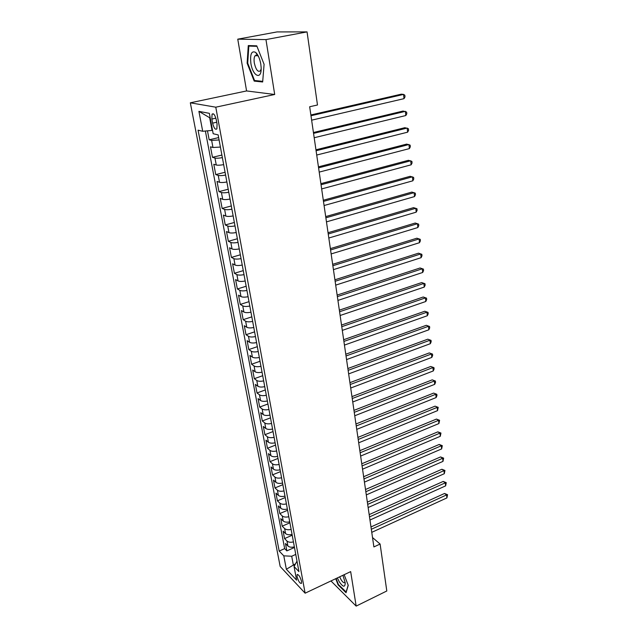<?xml version="1.0" encoding="UTF-8"?>
<svg xmlns="http://www.w3.org/2000/svg" width="638" height="638" viewBox="0 0 638 638"><rect width="100%" height="100%" fill="white"/><g stroke="black" fill="none" stroke-linecap="round" stroke-linejoin="round"><path stroke-width="0.96" d="M301.535 581.385C300.099 576.592 298.624 574.36 297.101 574.686L297.061 576.672C298.488 581.449 299.964 583.674 301.495 583.363L301.535 581.385M255.886 55.634L255.918 55.067M190.323 102.806L280.178 566.488L305.124 593.188L215.78 107.192L190.323 102.806L246.579 90.939L274.699 94.488L265.958 39.596L237.759 39.165L246.579 90.939M237.759 39.165L277.059 31.916L307.053 31.9L265.958 39.596M207.478 130.83L209.168 139.786L218.667 137.593M220.413 147.059L212.972 147.49L210.5 146.828L212.478 157.315L221.896 155.058M223.667 164.644C220.254 165.242 217.781 165.362 216.266 165.003L213.794 164.253L215.748 174.589L225.078 172.268M226.873 181.982C223.483 182.588 221.027 182.683 219.512 182.277L217.04 181.431L218.962 191.623L228.213 189.239M230.031 199.072C226.673 199.678 224.233 199.75 222.71 199.303L220.238 198.362L222.136 208.411L231.307 205.97M233.149 215.923C229.816 216.529 227.383 216.585 225.868 216.083L223.396 215.062L225.27 224.967L234.361 222.479M236.219 232.535C232.91 233.141 230.493 233.181 228.978 232.639L226.506 231.53L228.356 241.3L237.368 238.748M239.25 248.916C235.964 249.522 233.564 249.538 232.049 248.956L229.576 247.767L231.395 257.401L240.343 254.801M242.241 265.065C238.971 265.679 236.586 265.679 235.079 265.049L232.607 263.781L234.401 273.287L243.269 270.632M245.183 280.999C241.946 281.613 239.569 281.589 238.062 280.927L235.589 279.58L237.36 288.958L246.156 286.255M248.094 296.71C244.872 297.332 242.512 297.292 241.004 296.582L238.532 295.163L240.279 304.414L249.003 301.662M250.957 312.213C247.767 312.835 245.415 312.779 243.907 312.03L241.443 310.539L243.166 319.662L251.819 316.863M253.788 327.501C250.614 328.131 248.278 328.052 246.778 327.27L244.306 325.707L246.013 334.711L254.594 331.864M256.58 342.59C253.43 343.22 251.101 343.124 249.602 342.311L247.137 340.676L248.812 349.56L257.329 346.673M259.331 357.479C256.205 358.109 253.892 357.998 252.393 357.144L249.929 355.446L251.587 364.218L260.033 361.283M262.043 372.169C258.94 372.799 256.643 372.672 255.144 371.787L252.68 370.024L254.315 378.677L262.704 375.702M264.73 386.66C261.644 387.298 259.355 387.154 257.864 386.237L255.399 384.411L257.018 392.96L265.336 389.938M267.378 400.975C264.315 401.613 262.035 401.454 260.543 400.505L258.087 398.614L259.682 407.052L267.936 403.998M269.986 415.099C266.947 415.737 264.682 415.561 263.191 414.58L260.735 412.634L262.306 420.96L270.496 417.866M272.562 429.039C269.547 429.677 267.29 429.494 265.807 428.481L263.35 426.479L264.906 434.693L273.032 431.567M275.114 442.804C272.107 443.442 269.866 443.243 268.383 442.206L265.934 440.14L267.466 448.259L275.536 445.093M277.626 456.385C274.643 457.031 272.41 456.824 270.935 455.747L268.486 453.634L270.002 461.649L278.001 458.451M280.106 469.807C277.147 470.453 274.922 470.222 273.447 469.129L271.006 466.96L272.498 474.871L280.441 471.641M282.554 483.054C279.611 483.7 277.41 483.46 275.935 482.336L273.487 480.119L274.97 487.934L282.857 484.673M284.971 496.141C282.052 496.787 279.859 496.539 278.383 495.383L275.943 493.11L277.402 500.838L285.234 497.544M287.363 509.06C284.46 509.706 282.275 509.443 280.808 508.271L278.375 505.95L279.811 513.574L287.586 510.256M289.724 521.82C286.845 522.474 284.668 522.195 283.2 520.999L280.768 518.63L282.195 526.167L289.907 522.809M292.052 534.429C289.189 535.083 287.028 534.796 285.569 533.567L283.136 531.159L284.54 538.6L292.204 535.218M307.053 31.9L317.485 104.991L309.669 106.753L373.892 546.933L380.104 544.031L372.52 537.555M211.856 119.051L212.621 123.15C213.921 128.174 215.341 130.072 216.88 128.868L217.072 124.091L216.306 119.944C215.006 114.896 213.578 112.982 212.039 114.21L211.856 119.051L215.875 118.166M296.989 561.097L294.062 566.536L298.935 571.608L218.164 134.905L213.172 133.733L209.36 113.341L198.904 111.363L202.709 131.276L198.059 130.184L279.197 551.057L283.79 555.842L291.71 556.24L293.313 564.813L294.365 565.906M294.062 566.536L296.606 580.149L286.35 569.255L283.79 555.842M219.097 139.953L211.641 140.408L209.168 139.786M205.372 131.029L284.66 548.624L286.861 550.881L294.469 547.476M294.357 546.886C291.51 547.532 289.357 547.237 287.897 545.992L285.473 543.528L286.861 550.881M293.44 541.917C290.585 542.571 288.432 542.276 286.972 541.04L284.54 538.6M291.127 529.404C288.256 530.058 286.087 529.771 284.62 528.559L282.195 526.167M288.783 516.74C285.896 517.386 283.711 517.115 282.251 515.927L279.811 513.574M286.414 503.908C283.503 504.562 281.31 504.299 279.843 503.135L277.402 500.838M284.014 490.925C281.079 491.571 278.878 491.324 277.41 490.183L274.97 487.934M281.581 477.774C278.631 478.42 276.421 478.189 274.946 477.072L272.498 474.871M279.117 464.456C276.15 465.102 273.925 464.887 272.45 463.794L270.002 461.649M276.621 450.978C273.63 451.616 271.397 451.409 269.922 450.356L267.466 448.259M274.093 437.317C271.086 437.955 268.845 437.764 267.354 436.735L264.906 434.693M271.541 423.48C268.51 424.118 266.253 423.943 264.762 422.946L262.306 420.96M268.949 409.468C265.894 410.106 263.63 409.939 262.138 408.974L259.682 407.052M266.317 395.273C263.247 395.911 260.966 395.759 259.475 394.818L257.018 392.96M263.661 380.886C260.567 381.524 258.278 381.388 256.779 380.479L254.315 378.677M260.966 366.316C257.848 366.946 255.543 366.826 254.052 365.957L251.587 364.218M258.231 351.546C255.096 352.176 252.784 352.072 251.284 351.235L248.812 349.56M255.463 336.577C252.305 337.207 249.976 337.119 248.477 336.322L246.013 334.711M252.656 321.408C249.482 322.038 247.137 321.967 245.63 321.201L243.166 319.662M249.817 306.033C246.611 306.663 244.258 306.607 242.751 305.881L240.279 304.414M246.93 290.45C243.708 291.072 241.339 291.04 239.832 290.346L237.36 288.958M244.011 274.651C240.765 275.265 238.381 275.249 236.873 274.603L234.401 273.287M241.052 258.629C237.775 259.243 235.382 259.251 233.867 258.637L231.395 257.401M238.046 242.384C234.744 242.998 232.344 243.022 230.828 242.456L228.356 241.3M234.999 225.916C231.674 226.522 229.257 226.57 227.742 226.043L225.27 224.967M231.913 209.208C228.564 209.814 226.131 209.878 224.608 209.4L222.136 208.411M228.779 192.269C225.405 192.867 222.957 192.955 221.434 192.517L218.962 191.623M225.597 175.075C222.199 175.681 219.735 175.785 218.22 175.394L215.748 174.589M222.375 157.642C218.946 158.24 216.473 158.368 214.95 158.025L212.478 157.315M210.205 117.839L209.663 117.727L212.039 130.407L202.709 131.276M212.534 130.296L212.039 130.407M330.955 580.955L356.163 606.1L386.803 590.987L380.104 544.031M356.163 606.1L350.669 571.616L305.124 593.188M274.699 94.488L215.78 107.192M295.338 563.888L286.35 569.255M295.753 554.414L291.71 556.24M284.66 548.624L279.197 551.057M209.663 117.727L198.904 111.363M247.129 63.194L254.195 81.106L262.665 81.983L264.092 64.318L256.763 45.824L248.278 45.577L247.129 63.194L247.711 63.082M335.74 578.69L338.1 584.863L346.035 592.726L348.244 585.333L344.161 574.702M256.253 80.683L254.195 81.106M338.547 584.647L338.1 584.863M310.985 115.749L403.567 94.408L404.021 98.659L311.631 120.183M310.873 114.976L401.254 94.177L403.567 94.408L404.819 95.198L405.002 96.896L404.021 98.659M260.782 64.015C259.786 58.584 258.087 54.724 255.694 52.436C251.547 50.402 249.944 54.047 250.886 63.361C252.823 76.64 261.987 80.42 261.125 67.245L260.782 64.015M258.637 56.75L257.648 55.626L254.977 55.809C254.052 57.356 253.836 59.781 254.323 63.082C255.974 69.941 258.023 72.493 260.464 70.746L261.149 68.96M255.934 55.626L255.966 55.059M262.72 81.345L254.554 80.508L247.704 63.146L248.828 46.08L256.962 46.327M251.061 45.657L248.828 46.08M337.335 577.932L339.209 581.689C343.045 587.247 345.046 587.646 345.23 582.877L342.917 575.285M339.663 576.832L341.043 579.639C342.789 582.358 344.081 583.268 344.927 582.35M346.235 592.072L338.411 584.52L336.106 578.514M348.181 585.166L346.099 592.136M313.553 133.366L405.385 111.339L405.832 115.534L314.191 137.736M313.433 132.513L403.08 111.044L406.621 112.081L406.805 113.755L405.832 115.534M316.089 150.735L407.18 128.039L407.626 132.178L316.719 155.034M315.954 149.802L404.883 127.688L408.408 128.732L408.583 130.383L407.626 132.178M318.585 167.858L408.95 144.523L409.389 148.606L319.207 172.101M318.442 166.845L406.669 144.108L410.162 145.161L410.338 146.796L409.389 148.606M321.05 184.741L410.697 160.776L411.127 164.811L321.664 188.92M320.89 183.656L408.424 160.313L411.893 161.374L412.068 162.985L411.127 164.811M323.482 201.385L412.419 176.822L412.85 180.801L324.08 205.516M323.314 200.236L410.154 176.303L413.607 177.38L413.775 178.967L412.85 180.801M325.874 217.805L414.118 192.652L414.54 196.576L326.465 221.872M325.699 216.585L411.861 192.078L415.298 193.162L415.466 194.734L414.54 196.576M328.235 233.994L415.801 208.275L416.215 212.151L328.825 238.014M328.052 232.71L413.552 207.653L416.965 208.746L417.124 210.293L416.215 212.151M330.564 249.968L417.451 223.699L417.866 227.527L331.146 253.932M330.372 248.621L415.218 223.029L418.608 224.129L418.775 225.661L417.866 227.527M332.869 265.727L419.094 238.923L419.493 242.695L333.435 269.635M332.661 264.315L416.861 238.205L420.235 239.314L420.394 240.821L419.493 242.695M335.133 281.278L420.705 253.956L421.104 257.68L335.692 285.13M334.918 279.795L418.48 253.182L421.838 254.299L421.997 255.79L421.104 257.68M418.48 253.182L421.838 254.299M337.374 296.614L422.3 268.789L422.691 272.466L337.925 300.418M337.143 295.075L420.083 267.976L423.417 269.1L423.576 270.568L422.691 272.466M420.083 267.976L423.417 269.1M339.575 311.751L423.871 283.439L424.262 287.068L340.126 315.499M339.344 310.156L421.67 282.578L424.98 283.711L425.139 285.162L424.262 287.068M421.67 282.578L424.98 283.711M341.761 326.688L425.426 297.898L425.809 301.487L342.295 330.388M341.513 325.037L423.233 296.997L426.527 298.137L426.678 299.573L425.809 301.487M423.233 296.997L426.527 298.137M343.906 341.426L426.958 312.181L427.34 315.73L344.44 345.086M343.659 339.719L424.772 311.24L428.05 312.389L428.202 313.8L427.34 315.73M424.772 311.24L428.05 312.389M346.027 355.98L428.473 326.289L428.856 329.79L346.554 359.585M345.772 354.218L426.296 325.3L429.549 326.457L429.701 327.86L428.856 329.79M426.296 325.3L429.549 326.457M348.125 370.343L429.972 340.221L430.347 343.683L348.643 373.9M347.862 368.525L427.803 339.193L431.041 340.357L431.184 341.737L430.347 343.683M427.803 339.193L431.041 340.357M350.198 384.515L431.447 353.986L431.814 357.4L350.709 388.032M349.927 382.656L429.286 352.918L432.508 354.082L432.652 355.446L431.814 357.4M429.286 352.918L432.508 354.082M352.24 398.519L432.915 367.576L433.274 370.949L352.742 401.988M351.961 396.605L430.754 366.467L433.96 367.647L434.103 368.995L433.274 370.949M430.754 366.467L433.96 367.647M354.25 412.339L434.35 381.006L434.709 384.339L354.752 415.761M353.97 410.378L432.205 379.857L435.395 381.046L435.531 382.377L434.709 384.339M432.205 379.857L435.395 381.046M356.243 425.985L435.778 394.268L436.129 397.562L356.738 429.366M355.948 423.983L433.641 393.088L436.807 394.276L436.95 395.592L436.129 397.562M433.641 393.088L436.807 394.276M358.213 439.462L437.19 407.379L437.54 410.633L358.7 442.804M357.91 437.413L435.06 406.159L438.202 407.355L437.54 410.633M435.06 406.159L438.202 407.355M360.151 452.765L438.577 420.33L438.92 423.544L360.63 456.066M359.848 450.675L436.456 419.078L438.577 420.33L439.59 420.282L438.92 423.544M436.456 419.078L439.59 420.282M362.065 465.915L439.957 433.13L440.292 436.304L362.543 469.177M361.754 463.778L437.843 431.846L439.957 433.13L440.954 433.05L440.292 436.304M437.843 431.846L440.954 433.05M363.963 478.899L441.313 445.779L441.648 448.913L364.434 482.121M363.644 476.722L439.207 444.455L441.313 445.779L442.301 445.667L441.648 448.913M439.207 444.455L442.301 445.667M365.837 491.723L442.652 458.275L442.987 461.378L366.3 494.905M365.51 489.505L440.555 456.928L442.652 458.275L443.641 458.14L442.987 461.378M440.555 456.928L443.641 458.14M367.679 504.395L443.984 470.629L444.311 473.699L368.142 507.537M367.352 502.138L441.895 469.249L443.984 470.629L444.957 470.469L444.311 473.699M441.895 469.249L444.957 470.469M369.506 516.908L445.292 482.838L445.619 485.869L369.96 520.018M369.171 514.619L443.211 481.427L445.292 482.838L446.257 482.655L445.619 485.869M443.211 481.427L446.257 482.655M371.316 529.277L446.592 494.913L446.911 497.911L371.763 532.347M370.973 526.948L444.519 493.469L446.592 494.913L447.549 494.697L446.911 497.911M444.519 493.469L447.549 494.697M212.972 147.49L211.641 140.408M287.897 545.992L286.972 541.04M285.569 533.567L284.62 528.559M283.2 520.999L282.251 515.927M280.808 508.271L279.843 503.135M278.383 495.383L277.41 490.183M275.935 482.336L274.946 477.072M273.447 469.129L272.45 463.794M270.935 455.747L269.922 450.356M268.383 442.206L267.354 436.735M265.807 428.481L264.762 422.946M263.191 414.58L262.138 408.974M260.543 400.505L259.475 394.818M257.864 386.237L256.779 380.479M255.144 371.787L254.052 365.957M252.393 357.144L251.284 351.235M249.602 342.311L248.477 336.322M246.778 327.27L245.63 321.201M243.907 312.03L242.751 305.881M241.004 296.582L239.832 290.346M238.062 280.927L236.873 274.603M235.079 265.049L233.867 258.637M232.049 248.956L230.828 242.456M228.978 232.639L227.742 226.043M225.868 216.083L224.608 209.4M222.71 199.303L221.434 192.517M219.512 182.277L218.22 175.394M216.266 165.003L214.95 158.025M216.729 122.233L212.621 123.15M297.667 574.423L297.101 574.686M213.491 113.891L212.039 114.21M257.648 55.626L255.694 52.436M257.872 55.243L257.465 55.323M257.289 55.362L254.977 55.809"/></g></svg>
